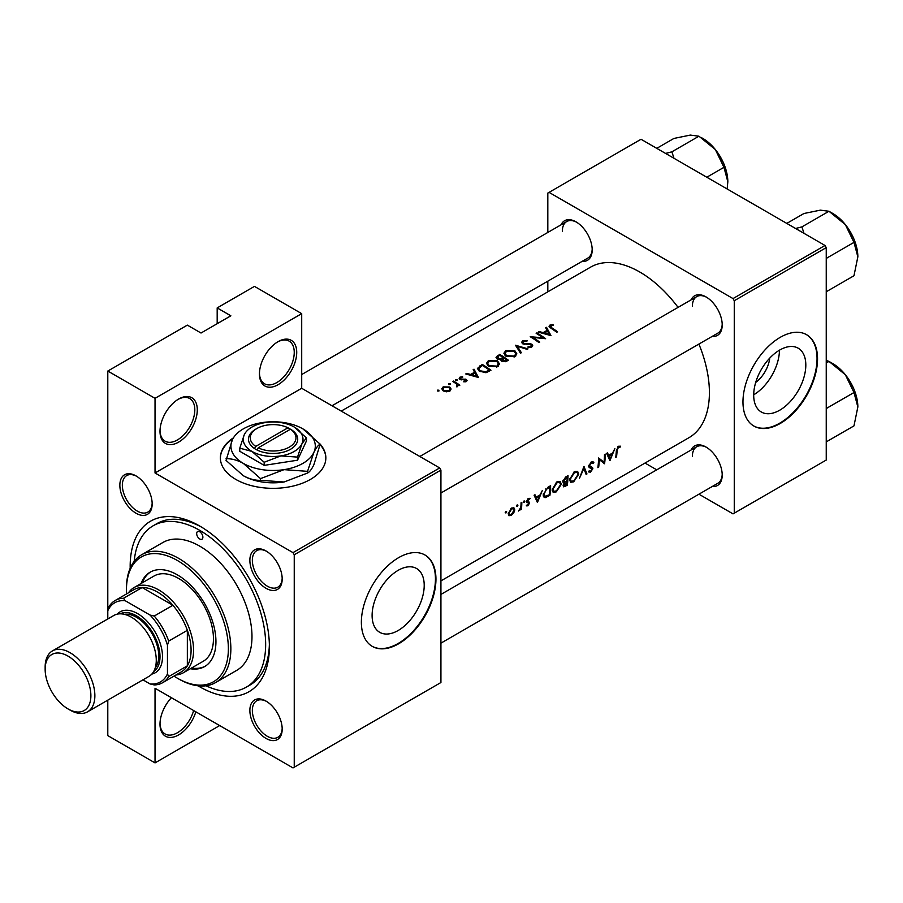 <?xml version="1.0" encoding="UTF-8"?>
<svg xmlns="http://www.w3.org/2000/svg" width="903" height="903" viewBox="0 0 903 903"><rect width="100%" height="100%" fill="white"/><g stroke="black" fill="none" stroke-linecap="round" stroke-linejoin="round"><path stroke-width="1.35" d="M259.443 373.932A26.368 15.227 -60 0 1 278.09 341.639A26.368 15.227 -60 0 1 296.726 352.396A26.368 15.227 -60 0 1 278.09 384.689A26.368 15.227 -60 0 1 259.443 373.932M259.454 373.199A24.607 14.211 120 0 0 264.534 383.764A24.607 14.211 120 0 0 283.508 377.172A24.607 14.211 120 0 0 294.243 352.396A24.607 14.211 120 0 0 289.152 341.131A24.607 14.211 120 0 0 277.458 342.011M160 431.341A26.368 15.227 -60 0 1 178.647 399.047A26.368 15.227 -60 0 1 197.294 409.815A26.368 15.227 -60 0 1 178.647 442.109A26.368 15.227 -60 0 1 160 431.341M160.012 430.607A24.607 14.211 120 0 0 165.102 441.172A24.607 14.211 120 0 0 184.065 434.58A24.607 14.211 120 0 0 194.811 409.815A24.607 14.211 120 0 0 189.709 398.55A24.607 14.211 120 0 0 178.015 399.419M195.827 711.812A26.368 15.227 -60 0 1 174.956 736.611A26.368 15.227 -60 0 1 160 724.138A26.368 15.227 -60 0 1 171.412 697.714M233.448 437.831A52.735 30.442 0 0 0 220.377 457.889A52.735 30.442 0 0 0 252.93 486.017A52.735 30.442 0 0 0 310.406 479.425A52.735 30.442 0 0 0 325.848 457.889A52.735 30.442 0 0 0 319.538 443.452M325.848 458.182A52.735 30.442 0 0 0 320.17 444.727M805.815 365.06A36.842 21.277 120 0 0 798.184 348.197A36.842 21.277 120 0 0 769.785 358.062A36.842 21.277 120 0 0 753.7 395.142A36.842 21.277 120 0 0 761.331 412.016A36.842 21.277 120 0 0 789.73 402.14A36.842 21.277 120 0 0 805.815 365.06M817.542 358.863A52.735 30.442 120 0 0 806.627 334.72A52.735 30.442 120 0 0 765.981 348.851A52.735 30.442 120 0 0 742.966 401.925A52.735 30.442 120 0 0 753.892 426.058A52.735 30.442 120 0 0 794.527 411.937A52.735 30.442 120 0 0 817.542 358.863M753.644 425.911A52.735 30.442 120 0 0 794.188 411.475A52.735 30.442 120 0 0 817.046 358.57A52.735 30.442 120 0 0 806.368 334.584M424.207 585.381A36.842 21.277 120 0 0 416.576 568.506A36.842 21.277 120 0 0 388.188 578.383A36.842 21.277 120 0 0 372.104 615.462A36.842 21.277 120 0 0 379.734 632.326A36.842 21.277 120 0 0 408.133 622.449A36.842 21.277 120 0 0 424.207 585.381M435.946 579.173A52.735 30.442 120 0 0 425.02 555.029A52.735 30.442 120 0 0 384.385 569.161A52.735 30.442 120 0 0 361.369 622.235A52.735 30.442 120 0 0 372.284 646.379A52.735 30.442 120 0 0 412.931 632.247A52.735 30.442 120 0 0 435.946 579.173M372.036 646.232A52.735 30.442 120 0 0 412.592 631.784A52.735 30.442 120 0 0 435.449 578.891A52.735 30.442 120 0 0 424.771 554.894M119.851 485.238A22.857 13.195 60 0 1 136.014 475.904A22.857 13.195 60 0 1 152.167 503.897A22.857 13.195 60 0 1 136.014 513.22A22.857 13.195 60 0 1 119.851 485.238M136.646 476.287A21.096 12.179 -120 0 0 126.713 475.576A21.096 12.179 -120 0 0 122.345 485.238A21.096 12.179 -120 0 0 131.545 506.459A21.096 12.179 -120 0 0 147.799 512.114A21.096 12.179 -120 0 0 152.155 503.152M249.871 560.3A22.857 13.195 60 0 1 266.035 550.977A22.857 13.195 60 0 1 282.188 578.958A22.857 13.195 60 0 1 266.024 588.293A22.857 13.195 60 0 1 249.871 560.3M266.667 551.349A21.096 12.179 -120 0 0 256.723 550.649A21.096 12.179 -120 0 0 252.355 560.3A21.096 12.179 -120 0 0 261.565 581.532A21.096 12.179 -120 0 0 277.819 587.176A21.096 12.179 -120 0 0 282.176 578.225M249.871 710.435A22.857 13.195 60 0 1 266.035 701.1A22.857 13.195 60 0 1 282.188 729.093A22.857 13.195 60 0 1 266.024 738.417A22.857 13.195 60 0 1 249.871 710.435M266.667 701.484A21.096 12.179 -120 0 0 256.723 700.773A21.096 12.179 -120 0 0 252.355 710.435A21.096 12.179 -120 0 0 261.565 731.656A21.096 12.179 -120 0 0 277.819 737.311A21.096 12.179 -120 0 0 282.176 728.349M691.111 449.987A22.857 13.195 60 0 1 706.044 447.064A22.857 13.195 60 0 1 722.208 475.046A22.857 13.195 60 0 1 712.196 486.525M706.688 447.436A21.096 12.179 -120 0 0 696.744 446.737A21.096 12.179 -120 0 0 692.375 456.387M691.111 299.852A22.857 13.195 60 0 1 706.044 296.929A22.857 13.195 60 0 1 722.208 324.922A22.857 13.195 60 0 1 712.196 336.39M706.688 297.313A21.096 12.179 -120 0 0 696.744 296.602A21.096 12.179 -120 0 0 692.375 306.252M561.09 224.791A22.857 13.195 60 0 1 576.035 221.867A22.857 13.195 60 0 1 592.187 249.849A22.857 13.195 60 0 1 582.187 261.328M576.667 222.24A21.096 12.179 -120 0 0 566.723 221.54A21.096 12.179 -120 0 0 562.355 231.191M130.19 568.235A98.438 56.833 60 0 1 130.167 566.26A98.438 56.833 60 0 1 199.777 526.065A98.438 56.833 60 0 1 269.387 646.638A98.438 56.833 60 0 1 198.073 685.817M201.674 527.194A93.167 53.785 -120 0 0 156.919 523.605L153.194 525.76A93.167 53.785 -120 0 0 134.197 561.373M609.931 460.677L614.875 448.588L612.584 453.001L608.645 455.281L607.459 452.866L606.613 453.362L609.931 460.677M592.154 461.636L593.847 462.607L591.262 461.975L588.7 466.083L589.467 467.641L592.086 469.199L590.675 471.129L589.117 470.903L588.35 471.897L590.46 472.145L592.876 468.713L592.526 467.551L589.478 465.643L591.239 462.991L593.09 463.532L593.847 462.607L593.045 461.76M591.059 462.099L593.09 463.532M588.711 465.88L590.054 466.659L588.722 465.835M590.675 471.129L589.117 470.903M591.702 468.341L588.733 466.637L592.086 469.199M573.698 481.818L578.744 474.188L577.604 471.366L574.364 471.727L569.59 479.516L570.561 482.292L573.698 481.818L572.829 481.31M556.293 491.864L561.339 484.234L560.199 481.412L556.97 481.773L552.184 489.561L553.155 492.338L556.293 491.864L555.424 491.356M517.171 506.504L517.916 505.262L517.205 504.845L516.471 506.098L517.171 506.504M517.916 505.262L517.205 504.845L517.916 505.262M505.906 513.006L506.651 511.764L505.94 511.358L505.206 512.599L505.906 513.006M506.651 511.764L505.94 511.358L506.651 511.764M521.426 509.416A98.438 56.833 -120 0 0 521.832 502.305L521.054 502.757A98.438 56.833 60 0 1 520.986 505.183L520.704 507.7L518.435 511.03L520.749 508.84A98.438 56.833 60 0 1 520.647 509.868L521.426 509.416L520.738 509.01M526.314 505.77L527.849 505.827L529.621 503.061L527.25 501.075L530.185 498.332L528.39 498.4L526.472 501.56L528.831 503.547L526.472 505.872M527.928 504.969L527.059 504.991M526.72 502.497L528.661 503.039M527.747 498.885L529.643 499.303M528.966 501.899L527.499 501.673M616.512 456.884A98.438 56.833 -120 0 0 617.099 450.541L618.397 447.312L620.056 447.222L620.542 446.195L618.465 446.263L616.32 450.89A98.438 56.833 60 0 1 615.733 457.336L616.512 456.884L615.835 456.489M537.42 502.542L542.364 490.453L540.084 494.867L536.134 497.147L534.96 494.731L534.102 495.216L537.42 502.542M524.09 502.508L524.835 501.267L524.124 500.86L523.39 502.102L524.09 502.508M524.835 501.267L524.124 500.86L524.835 501.267M508.897 515.681L511.211 515.432L513.739 512.881L514.789 509.879L513.909 507.779L511.629 508.073L508.208 513.672L509.021 515.748M550.616 485.69L547.918 487.248L543.267 494.584L544.148 497.463L545.446 497.598L549.916 495.329A98.438 56.833 -120 0 0 550.616 485.69M567.321 485.283A98.438 56.833 -120 0 0 568.021 475.644L565.662 476.998L562.795 481.401L564.319 482.913L563.133 485.532L563.551 486.819L567.321 485.283L566.542 484.843M563.337 482.845L564.319 482.913L562.84 482.067M586.95 473.951L583.97 466.433L579.478 478.263L583.857 468.555L586.115 474.425L586.95 473.951L585.697 473.217M605.281 454.13L604.491 454.581A98.438 56.833 60 0 1 604.039 462.201L598.587 457.99A98.438 56.833 60 0 1 597.876 467.641L598.666 467.19A98.438 56.833 -120 0 0 599.31 459.65L604.57 463.77A98.438 56.833 -120 0 0 605.281 454.13M440.924 580.889L689.012 437.65A98.438 56.833 -120 0 0 709.408 392.591A98.438 56.833 -120 0 0 698.899 344.066M678.074 307.381A98.438 56.833 -120 0 0 590.573 267.153L341.232 411.102M550.977 335.611L546.518 327.326L545.66 327.823L547.128 330.317L543.188 332.597L539.114 331.604L538.267 332.101L550.977 335.611M523.334 344.077L523.571 341.368L526.934 341.165L527.228 340.465L522.679 340.837L521.618 342.305L522.544 343.716L531.133 344.754L530.964 346.289L528.142 346.459L527.973 347.249L531.765 347L532.725 345.635L531.878 344.28L530.072 343.625L524.508 343.637L522.781 342.418L522.781 343.84M531.133 344.754L530.964 347.328M515.003 356.674L516.866 353.874L514.913 350.804L505.782 350.578L503.885 353.254L505.804 356.109L515.003 356.674M497.598 366.72L499.472 363.92L497.508 360.85L488.388 360.624L486.48 363.299L488.399 366.155L497.598 366.72M478.466 377.477L474.007 369.192L473.161 369.688L474.617 372.183L470.677 374.452L466.603 373.47L465.756 373.955L478.466 377.477M457.11 380.535L457.11 379.678L455.654 379.655L455.654 380.513L457.11 380.535L457.11 379.678L457.11 380.535M455.654 379.655L455.654 380.513L455.654 379.655M450.191 384.531L450.191 383.662L448.746 383.651L448.746 384.509L450.191 384.531L450.191 383.662L450.191 384.531M448.746 383.651L448.746 384.509L448.746 383.651M438.926 391.033L438.926 390.175L437.481 390.152L437.481 391.01L438.926 391.033L438.926 390.175L438.926 391.033M437.481 390.152L437.481 391.01L437.481 390.152M449.739 391.157L451.116 389.024L449.728 387.003L443.159 386.868L441.77 388.741L443.147 390.807L446.285 391.823L449.739 391.157M459.841 385.186A98.438 56.833 -120 0 0 453.487 381.043L452.708 381.495A98.438 56.833 60 0 1 454.841 382.804L456.884 384.306L456.726 386.845L457.618 386.608L458.126 384.983A98.438 56.833 60 0 1 459.063 385.626L459.841 385.186M456.884 384.306L456.986 386.811M463.849 381.856L466.377 381.551L467.054 380.592L466.32 379.463L460.643 378.921L460.744 377.646L462.675 377.33L462.596 376.664L459.92 377.194L459.119 378.278L459.898 379.395L465.564 379.937L465.598 381.01L463.826 381.179L463.849 381.856M465.564 379.937L465.598 381.822M460.643 379.723L460.744 377.646M482.258 364.428L477.382 368.469L479.369 371.235L486.13 372.634L490.961 370.264A98.438 56.833 -120 0 0 482.258 364.428L482.258 365.478M500.905 360.263L500.905 359.36L501.752 361.223L506.673 361.189L508.366 360.218A98.438 56.833 -120 0 0 499.664 354.382L496.007 357.396L497 358.863L500.815 359.823M527.995 348.874L515.5 345.228L520.523 353.197L521.358 352.712L517.408 346.334L527.16 349.359L527.995 348.874M536.924 332.868L536.145 333.32A98.438 56.833 60 0 1 542.974 337.79L530.23 336.729A98.438 56.833 60 0 1 538.933 342.564L539.712 342.113A98.438 56.833 -120 0 0 532.86 337.417L545.626 338.704A98.438 56.833 -120 0 0 536.924 332.868L536.924 333.794M557.557 331.807A98.438 56.833 -120 0 0 551.767 327.789L550.728 325.69L553.2 325.193L552.986 324.516L549.882 325.125L549.001 326.276L550.909 328.184A98.438 56.833 60 0 1 556.779 332.259L557.557 331.807M550.266 327.766L550.728 325.69M219.666 725.572L155.034 762.888L107.796 735.618L107.796 700.141M162.608 682.713A47.464 27.406 60 0 1 154.244 684.937L150.056 683.955A45.703 26.39 -120 0 0 167.461 673.898L168.703 676.584A47.464 27.406 60 0 1 162.608 682.713L181.243 671.945A47.464 27.406 -120 0 0 187.35 665.827L187.35 630.317A47.464 27.406 -120 0 0 172.891 605.27A47.464 27.406 -120 0 0 157.517 592.097A47.464 27.406 -120 0 0 142.143 587.526L123.497 598.283L125.201 600.709A45.703 26.39 -120 0 0 107.796 610.755L107.796 371.054L187.35 325.125L201.019 333.026L230.852 315.802L217.183 307.912L217.183 323.692M294.243 767.2L440.924 682.521L440.924 470.091L294.243 554.769L294.243 767.2L293.001 767.911L155.034 688.255L155.034 762.888M698.922 494.189L733.022 513.875L826.245 460.045L826.245 247.625L734.263 300.733L733.022 298.577L825.003 245.469L641.04 139.265L547.816 193.084L547.816 232.455M733.022 298.577L549.058 192.373M547.816 291.838L547.816 281.172M656.741 469.831L645.013 463.058M734.263 513.152L734.263 300.733M825.003 245.469L826.245 247.625M440.924 643.15L717.84 483.274A21.096 12.179 -120 0 0 722.197 474.312M331.999 405.774L587.819 258.077A21.096 12.179 -120 0 0 592.176 249.115M440.924 493.015L717.84 333.139A21.096 12.179 -120 0 0 722.197 324.177M294.243 554.769L293.001 552.625L155.034 472.969L155.034 398.325L107.796 371.054M293.001 552.625L439.671 467.946L301.704 388.279L155.034 472.969M217.183 307.912L254.465 286.375L301.704 313.646L301.704 388.279M439.671 467.946L440.924 470.091M206.019 685.783A93.167 53.785 -120 0 0 246.361 687.127L250.086 684.982A93.167 53.785 -120 0 0 269.365 644.437M753.712 394.803A36.842 21.277 120 0 0 779.458 350.195M769.751 358.107A23.343 13.477 -60 0 1 755.698 382.443M232.895 438.779A52.735 30.442 0 0 0 220.377 458.182M155.034 398.325L301.704 313.646M160.012 723.405A24.607 14.211 120 0 0 165.102 733.97A24.607 14.211 120 0 0 193.637 710.548M443.159 387.997L443.159 386.868M449.728 388.2L449.728 387.003M448.96 390.604L443.926 390.356L442.876 388.809L443.949 387.342L448.938 387.455L449.999 389.069L448.96 391.518M443.926 391.236L443.926 390.356M453.487 381.969L453.487 381.043M459.92 379.407L459.92 377.194M462.596 377.319L462.596 376.664M461.467 379.87L461.467 379.181M463.081 379.779L463.081 379.046M465.045 379.723L465.045 378.978M466.32 381.585L466.32 379.463M466.603 374.158L466.603 373.47M470.677 375.174L470.677 374.452M474.617 373.278L474.617 372.183M474.007 371.122L474.007 369.192M476.84 376.201L471.987 374.801L475.091 373.007L476.84 376.946M471.987 375.524L471.987 374.801M482.371 365.422A98.438 56.833 60 0 1 489.291 370.049L485.758 371.776L480.148 370.783L478.635 368.695L482.371 365.422M489.291 371.223L489.291 370.049M485.758 372.713L485.758 371.776M480.148 371.709L480.148 370.783M497.508 361.945L497.508 360.85M488.388 361.843L488.388 360.624M496.673 366.087L489.189 365.704L487.654 363.435L489.313 361.144L496.729 361.302L498.264 363.695L496.673 367.171M489.189 366.618L489.189 365.704M499.664 355.432L499.664 354.382M497.316 357.103L497.316 355.737M506.696 361.177L506.696 360.004L502.508 360.76L501.944 359.834L501.944 361.347M505.635 361.697L505.635 360.624M502.508 361.64L503.908 358.039A98.438 56.833 60 0 1 506.696 360.004M503.016 358.57L503.016 357.441L500.759 358.615L497.79 358.423L497.203 357.509L497.203 358.988M500.759 359.394L500.759 358.615M497.79 359.259L498.67 356.008L499.777 355.376A98.438 56.833 60 0 1 503.016 357.441M514.913 351.899L514.913 350.804M505.782 351.798L505.782 350.578M514.078 356.042L506.583 355.658L505.048 353.389L506.707 351.098L514.134 351.256L515.669 353.649L514.078 357.125M506.583 356.572L506.583 355.658M517.408 348.095L517.408 346.334M522.679 343.783L522.679 340.837M524.508 344.336L524.508 343.637M530.072 344.348L530.072 343.625M531.878 346.921L531.878 344.28M528.142 347.283L528.142 346.459M532.86 338.365L532.86 337.417M542.974 338.467L542.974 337.79M539.114 332.293L539.114 331.604M543.188 333.309L543.188 332.597M547.128 331.412L547.128 330.317M546.518 329.256L546.518 327.326M549.351 334.336L544.486 332.936L547.602 331.141L549.351 335.092M544.486 333.659L544.486 332.936M549.882 327.484L549.882 325.125M552.986 325.215L552.986 324.516M618.431 446.285L620.056 447.222M618.013 446.567L618.973 447.12M617.663 446.883L618.397 447.312M534.632 496.278L536.134 497.147M537.714 500.68L536.495 497.903L539.599 496.108L537.714 500.68L536.303 499.867M535.005 497.056L536.495 497.903M538.764 495.634L539.599 496.108M526.697 505.161L527.849 505.827M528.244 498.49L529.44 499.178M526.618 500.714L527.25 501.075M526.494 501.267L529.621 503.061M510.33 514.924L511.211 515.432M513.875 509.348L514.789 509.879M511.29 514.575L509.597 514.778L508.987 513.22L511.617 508.965L513.378 508.739L514.01 510.319L511.29 514.575M508.321 512.836L508.987 513.22M510.917 508.558L511.617 508.965M549.148 494.889L549.916 495.329M543.414 496.424L545.446 497.598M549.814 487.157A98.438 56.833 60 0 1 549.261 494.821L544.757 496.379L544.058 494.144L546.326 489.426L549.814 487.157L548.945 486.649M543.369 493.749L544.058 494.144M545.615 489.02L546.326 489.426M560.515 483.76L561.339 484.234M556.383 490.927L553.753 491.3L552.963 489.11L556.982 482.766L559.679 482.462L560.56 484.685L556.383 490.927M552.297 488.726L552.963 489.11M556.169 482.304L556.982 482.766M566.655 484.776L563.912 485.058L566.971 481.728A98.438 56.833 60 0 1 566.655 484.776M564.138 485.791L563.303 484.708M565.605 481.547L566.441 482.033M566.147 481.254L566.971 481.728M567.039 480.746L564.906 481.863L563.585 480.949L567.219 477.111A98.438 56.833 60 0 1 567.039 480.746M564.906 481.863L562.93 480.577M565.255 477.258L566.102 477.755M566.35 476.603L567.219 477.111M577.92 473.714L578.744 474.188M573.789 480.881L571.159 481.254L570.369 479.064L574.376 472.72L577.073 472.416L577.954 474.639L573.789 480.881M569.691 478.68L570.369 479.064M573.563 472.258L574.376 472.72M583.293 468.239L583.857 468.555M590.472 462.55L591.239 462.991M588.824 465.271L589.478 465.643M588.7 466.298L592.876 468.713M588.869 471.219L590.46 472.145M588.903 467.077L590.551 468.025M603.689 463.262L604.57 463.77M598.554 459.221L599.31 459.65M597.989 466.795L598.666 467.19M598.565 458.837L604.039 462.201M607.143 454.412L608.645 455.281M610.214 458.814L608.994 456.049L612.11 454.254L610.214 458.814L608.814 458.002M607.516 455.191L608.994 456.049M611.275 453.769L612.11 454.254M199.777 538.989A4.391 2.54 -120 0 0 201.979 539.204A4.391 2.54 -120 0 0 202.644 535.682A4.391 2.54 -120 0 0 199.777 531.811A4.391 2.54 -120 0 0 197.576 531.596A4.391 2.54 -120 0 0 196.91 535.118A4.391 2.54 -120 0 0 199.777 538.989M190.319 668.739A54.496 31.458 -120 0 0 204.654 666.561A54.496 31.458 -120 0 0 213.006 622.889A54.496 31.458 -120 0 0 177.406 574.872A54.496 31.458 -120 0 0 150.158 572.175A54.496 31.458 -120 0 0 141.105 583.485M191.56 668.017A54.496 31.458 -120 0 0 205.263 666.188M174.019 676.121A72.071 41.606 -120 0 0 177.406 678.209A72.071 41.606 -120 0 0 228.369 648.783A72.071 41.606 -120 0 0 177.406 560.515A72.071 41.606 -120 0 0 126.443 589.941A72.071 41.606 -120 0 0 126.555 593.914M178.647 678.932L177.406 678.209L178.647 678.932A73.832 42.622 60 0 0 215.557 682.589L236.688 670.387A73.832 42.622 -120 0 0 248.009 611.218A73.832 42.622 -120 0 0 199.777 546.168A73.832 42.622 -120 0 0 162.867 542.511L141.737 554.702A73.832 42.622 60 0 1 178.647 558.359A73.832 42.622 60 0 1 226.879 623.42A73.832 42.622 60 0 1 215.557 682.589M126.443 589.941L126.443 588.508A73.832 42.622 60 0 1 141.737 554.702M246.361 687.127A93.167 53.785 -120 0 0 260.64 612.471A93.167 53.785 -120 0 0 199.777 530.377A93.167 53.785 -120 0 0 153.194 525.76M128.508 592.786A49.225 28.422 60 0 1 134.152 587.503L154.041 576.024A49.225 28.422 60 0 1 178.647 578.462A49.225 28.422 60 0 1 210.805 621.828A49.225 28.422 60 0 1 203.254 661.267L183.365 672.758A49.225 28.422 60 0 1 175.972 674.992M150.79 571.825A54.496 31.458 -120 0 0 142.347 582.774M673.999 158.296L671.877 151.828L665.556 153.42M706.801 177.236L723.958 167.326L727.829 181.763L727.152 188.975M671.877 151.828L698.945 136.206L715.323 149.526L723.958 167.326M656.763 148.34L673.931 138.441L690.31 135.089L698.945 136.206M727.829 181.763A35.375 20.43 -120 0 0 715.323 149.526A35.375 20.43 -120 0 0 701.36 137.64M857.85 406.96A35.375 20.43 60 0 0 845.343 374.722A35.375 20.43 -120 0 0 832.837 363.638L828.965 361.403L845.343 374.722L853.978 392.523L857.85 406.96L853.978 425.877L826.911 441.499L826.245 440.28M826.245 410.143L826.911 408.145L826.245 407.75M826.911 408.145L853.978 392.523M826.245 362.972L828.965 361.403L826.245 360.432M857.85 256.836A35.375 20.43 60 0 0 845.343 224.599A35.375 20.43 -120 0 0 832.837 213.503L828.965 211.268L845.343 224.599L853.978 242.388L857.85 256.836L853.978 275.742L826.911 291.364L826.245 290.145M826.245 260.008L826.911 258.01L826.245 257.626M826.911 258.01L853.978 242.388M804.02 233.358L801.898 226.89L828.965 211.268L820.319 210.151L803.941 213.503L786.784 223.413M801.898 226.89L795.577 228.482M134.152 587.503A49.225 28.422 60 0 1 158.759 589.941A49.225 28.422 60 0 1 190.917 633.308A49.225 28.422 60 0 1 183.365 672.758M168.703 676.584L187.35 665.827A47.464 27.406 -120 0 0 187.35 630.317L168.703 641.074L167.461 645.193A45.703 26.39 -120 0 0 150.056 615.056L154.244 616.038L172.891 605.27L142.143 587.526A47.464 27.406 -120 0 0 133.791 589.738L115.144 600.506A47.464 27.406 60 0 1 123.497 598.283M150.056 615.056L125.201 600.709M115.144 600.506A47.464 27.406 60 0 0 109.037 606.635L107.796 610.755L107.796 618.95M142.956 679.846L150.056 683.955M167.461 673.898L167.461 645.193M154.244 616.038A47.464 27.406 60 0 1 168.703 641.074M70.005 710.074L68.018 708.923A32.35 18.67 -120 0 0 90.887 695.716A32.35 18.67 -120 0 0 68.018 656.109A32.35 18.67 -120 0 0 45.15 669.315A32.35 18.67 -120 0 0 68.018 708.923L70.005 710.074A35.161 20.295 60 0 0 87.591 711.812A35.161 20.295 60 0 0 92.975 683.639A35.161 20.295 60 0 0 70.005 652.666A35.161 20.295 60 0 0 52.43 650.916A35.161 20.295 60 0 0 45.15 667.012L45.15 669.315M153.623 671.64A33.4 19.279 -120 0 0 158.059 644.708A33.4 19.279 -120 0 0 136.387 615.778A33.4 19.279 -120 0 0 120.234 613.826M117.221 614.153A35.161 20.295 60 0 1 137.628 613.622A35.161 20.295 60 0 1 161.355 647.428A35.161 20.295 60 0 1 151.828 674.09M124.354 614.311A31.639 18.263 60 0 1 136.387 617.212A31.639 18.263 60 0 1 156.005 641.954A31.639 18.263 60 0 1 155.248 667.825M52.43 650.916L113.834 615.474A35.161 20.295 60 0 1 131.409 617.212A35.161 20.295 60 0 1 154.379 648.196A35.161 20.295 60 0 1 148.995 676.358L87.591 711.812M287.978 427.785L255.763 446.387L254.465 448.565L257.005 449.976A24.607 14.211 0 0 0 290.518 449.276A24.607 14.211 0 0 0 291.714 429.93L287.978 427.785A22.857 13.195 0 0 0 256.96 428.474A22.857 13.195 0 0 0 255.763 446.387M256.96 428.474L255.707 429.185A24.607 14.211 0 0 0 254.511 448.543M239.78 448.17L251.982 451.432L264.184 462.257L280.844 455.902L297.516 457.099L297.516 460.214L306.444 440.969L306.444 437.853L294.243 427.04A29.878 17.259 0 0 0 265.38 422.57A29.878 17.259 0 0 0 244.25 434.772L239.78 448.17L239.78 451.286L264.184 465.372L297.516 460.214M264.184 462.257L264.184 465.372M297.516 457.099L301.974 443.7L306.444 437.853M232.364 439.817A42.193 24.358 0 0 0 243.279 463.352A42.193 24.358 0 0 0 284.039 469.65A42.193 24.358 0 0 0 313.86 452.426A42.193 24.358 0 0 0 302.945 428.902A42.193 24.358 0 0 0 262.197 422.593A42.193 24.358 0 0 0 232.364 439.817L226.055 460.417L243.279 475.689A42.193 24.358 0 0 0 284.039 481.999L260.504 480.306C255.097 480.531 249.363 478.985 243.279 475.689M226.055 458.735C231.461 458.51 237.207 460.056 243.279 463.352L260.504 478.624L284.039 469.65L307.562 471.343L307.562 473.025L284.039 481.999M260.504 478.624L260.504 480.306M307.562 471.343L313.86 452.426C316.084 447.865 318.183 445.111 320.17 444.174L313.86 464.774C311.648 469.334 309.548 472.088 307.562 473.025M320.17 444.174L302.945 428.902M244.25 434.772A29.878 17.259 0 0 0 251.982 451.432A29.878 17.259 0 0 0 280.844 455.902A29.878 17.259 0 0 0 301.974 443.7A29.878 17.259 0 0 0 294.243 427.04M257.005 449.976L258.247 447.82L290.473 429.218L291.714 429.93M258.247 447.82A22.857 13.195 0 0 0 289.276 447.132A22.857 13.195 0 0 0 290.473 429.218M289.276 429.907L289.276 428.474M479.572 367.16L479.572 365.986M488.681 371.573L488.681 370.411M502.497 358.931L502.497 357.735M527.465 344.37L527.465 343.648M551.767 328.748L551.767 327.789M616.377 450.123L617.099 450.541M526.517 502.091L527.803 502.836M547.353 495.882L548.155 496.345M547.94 487.236L548.821 487.733M564.77 485.78L565.617 486.265M442.876 388.809L442.876 390.615M449.999 389.069L449.999 390.999M457.381 385.355L457.381 386.71M465.925 380.513L465.925 381.743M460.248 378.323L460.248 379.587M478.635 368.695L478.635 370.681M487.654 363.435L487.654 365.58M498.264 363.695L498.264 366.268M505.048 353.389L505.048 355.522M515.669 353.649L515.669 356.222M531.562 345.454L531.562 347.102M529.519 499.212L528.255 498.479M509.597 514.778L508.208 513.976M513.378 508.739L511.933 507.904M544.723 496.357L543.256 495.51M553.753 491.3L552.173 490.397M559.679 482.462L557.783 481.367M564.115 485.769L563.179 485.227M563.957 481.875L562.817 481.209M571.159 481.254L569.579 480.351M577.073 472.416L575.188 471.321M696.744 296.602L419.827 456.478M717.061 151.806L723.382 162.743M440.924 594.434L696.744 446.737M853.403 387.94L847.082 377.002M301.704 374.542L566.723 221.54M853.403 237.816L847.082 226.867"/></g></svg>
